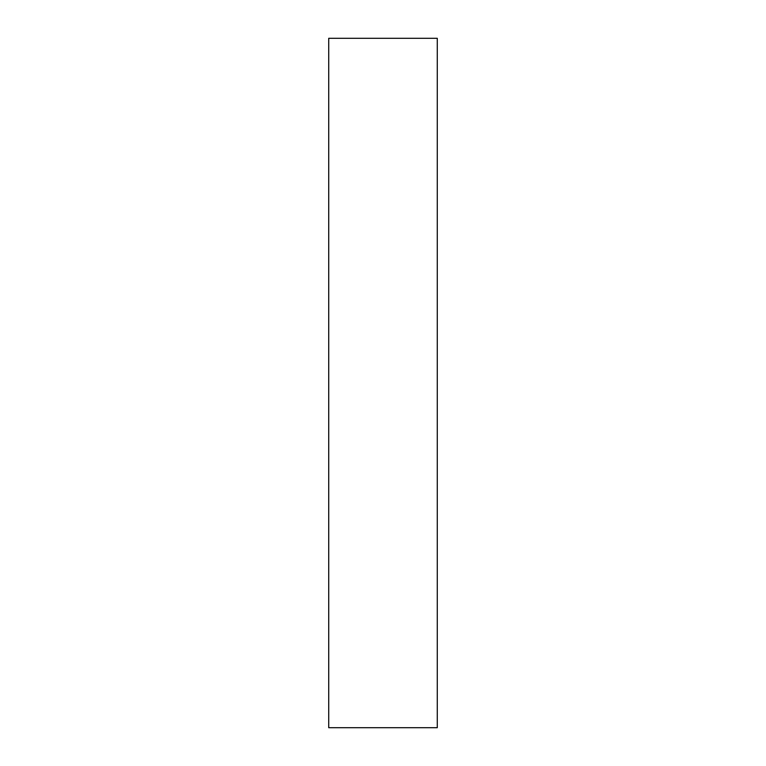 <?xml version="1.0" encoding="UTF-8"?>
<svg xmlns="http://www.w3.org/2000/svg" width="766" height="766" viewBox="0 0 766 766"><rect width="100%" height="100%" fill="white"/><g stroke="black" fill="none" stroke-linecap="round" stroke-linejoin="round"><path stroke-width="1.15" d="M328.719 727.7L437.281 727.7L437.281 38.3L328.719 38.3L328.719 727.7L437.281 727.7L437.281 38.3L328.719 38.3L328.719 727.7"/></g></svg>
